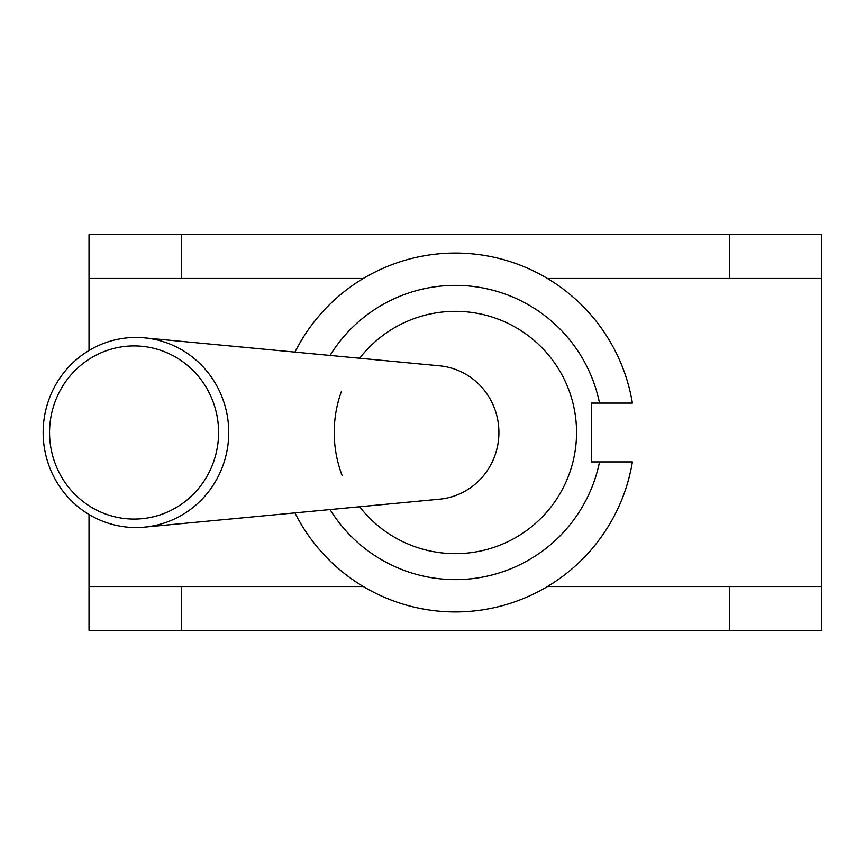 <?xml version="1.0" encoding="UTF-8"?>
<svg xmlns="http://www.w3.org/2000/svg" width="865" height="865" viewBox="0 0 865 865"><rect width="100%" height="100%" fill="white"/><g stroke="black" fill="none" stroke-linecap="round" stroke-linejoin="round"><path stroke-width="1.3" d="M135.946 337.447A95.053 92.793 -90 0 0 43.25 436.879A95.053 92.793 -90 0 0 144.498 527.142A95.053 92.793 -90 0 0 228.749 432.5A95.053 92.793 -90 0 0 144.498 337.858A95.053 92.793 -90 0 0 135.946 337.447M144.498 527.142L439.55 499.181A66.973 65.383 -90 0 0 498.91 432.5A66.973 65.383 -90 0 0 439.55 365.819L144.498 337.858M341.383 391.456A121.165 121.165 0 0 0 341.383 473.544M134.075 345.924A86.576 84.521 90 0 1 207.276 475.782A86.576 84.521 90 0 1 60.874 475.782A86.576 84.521 90 0 1 134.075 345.924M359.645 358.24A121.165 121.165 0 0 1 537.392 343.308A121.165 121.165 0 0 1 537.392 521.692A121.165 121.165 0 0 1 359.645 506.76M341.372 391.499A121.165 121.165 0 0 0 342.151 475.62M330.052 355.439A147.126 147.126 0 0 1 599.532 403.079L632.391 403.079A179.433 179.433 0 0 0 294.965 352.109M294.965 512.891A179.433 179.433 0 0 0 632.391 461.921L599.532 461.921A147.126 147.126 0 0 1 330.052 509.561M599.532 403.079L591.422 403.079L591.422 461.921L599.532 461.921M89.019 278.454L89.019 234.599L181.326 234.599L181.326 278.454L89.019 278.454L89.019 350.509M89.019 514.491L89.019 586.546L181.326 586.546L181.326 630.401L729.433 630.401L729.433 586.546L821.75 586.546L821.75 278.454L729.433 278.454L729.433 234.599L821.75 234.599L821.75 278.454M181.326 234.599L729.433 234.599M821.75 586.546L821.75 630.401L729.433 630.401M181.326 630.401L89.019 630.401L89.019 586.546M181.326 278.454L363.376 278.454M181.326 586.546L363.376 586.546M547.394 586.546L729.433 586.546M547.394 278.454L729.433 278.454"/></g></svg>
